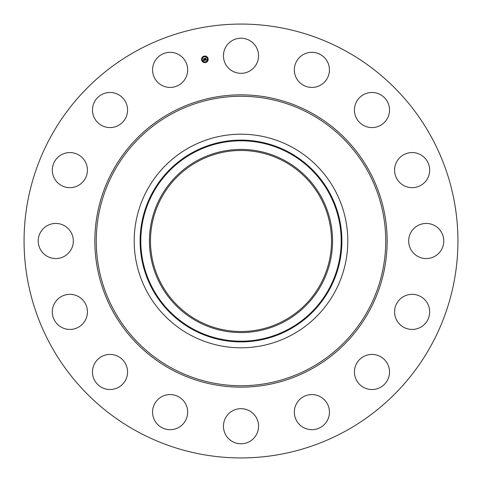 <?xml version="1.0" encoding="UTF-8"?>
<svg xmlns="http://www.w3.org/2000/svg" width="482" height="482" viewBox="0 0 482 482"><rect width="100%" height="100%" fill="white"/><g stroke="black" fill="none" stroke-linecap="round" stroke-linejoin="round"><path stroke-width="0.72" d="M225.594 47.356A17.557 17.557 0 0 1 249.417 40.367A17.557 17.557 0 0 1 256.406 64.19A17.557 17.557 0 0 1 232.583 71.179A17.557 17.557 0 0 1 225.594 47.356M136.996 431.372A216.93 216.93 0 0 1 50.628 136.996A216.93 216.93 0 0 1 345.004 50.628A216.93 216.93 0 0 1 431.372 345.004A216.93 216.93 0 0 1 136.996 431.372M292.2 147.275A106.799 106.799 0 0 1 292.2 334.725A106.799 106.799 0 0 1 134.201 241A106.799 106.799 0 0 1 292.2 147.275M197.096 160.639A91.574 91.574 0 0 1 321.361 197.096A91.574 91.574 0 0 1 284.904 321.361A91.574 91.574 0 0 1 160.639 284.904A91.574 91.574 0 0 1 197.096 160.639M197.602 320.44A90.526 90.526 0 0 1 161.56 197.602A90.526 90.526 0 0 1 284.398 161.56A90.526 90.526 0 0 1 320.44 284.398A90.526 90.526 0 0 1 197.602 320.44M181.13 425.799A17.557 17.557 0 0 1 156.445 423.136A17.557 17.557 0 0 1 159.108 398.457A17.557 17.557 0 0 1 183.787 401.114A17.557 17.557 0 0 1 181.13 425.799M367.031 93.183A17.557 17.557 0 0 1 388.817 105.082A17.557 17.557 0 0 1 376.918 126.868A17.557 17.557 0 0 1 355.132 114.969A17.557 17.557 0 0 1 367.031 93.183M114.969 388.817A17.557 17.557 0 0 1 93.183 376.918A17.557 17.557 0 0 1 105.082 355.132A17.557 17.557 0 0 1 126.868 367.031A17.557 17.557 0 0 1 114.969 388.817M414.008 152.661A17.557 17.557 0 0 1 429.576 171.996A17.557 17.557 0 0 1 410.248 187.57A17.557 17.557 0 0 1 394.674 168.236A17.557 17.557 0 0 1 414.008 152.661M67.992 329.339A17.557 17.557 0 0 1 52.424 310.004A17.557 17.557 0 0 1 71.752 294.43A17.557 17.557 0 0 1 87.326 313.764A17.557 17.557 0 0 1 67.992 329.339M434.644 225.594A17.557 17.557 0 0 1 441.633 249.417A17.557 17.557 0 0 1 417.81 256.406A17.557 17.557 0 0 1 410.821 232.583A17.557 17.557 0 0 1 434.644 225.594M47.356 256.406A17.557 17.557 0 0 1 40.367 232.583A17.557 17.557 0 0 1 64.19 225.594A17.557 17.557 0 0 1 71.179 249.417A17.557 17.557 0 0 1 47.356 256.406M425.799 300.87A17.557 17.557 0 0 1 423.136 325.555A17.557 17.557 0 0 1 398.457 322.892A17.557 17.557 0 0 1 401.114 298.213A17.557 17.557 0 0 1 425.799 300.87M56.201 181.13A17.557 17.557 0 0 1 58.864 156.445A17.557 17.557 0 0 1 83.543 159.108A17.557 17.557 0 0 1 80.886 183.787A17.557 17.557 0 0 1 56.201 181.13M388.817 367.031A17.557 17.557 0 0 1 376.918 388.817A17.557 17.557 0 0 1 355.132 376.918A17.557 17.557 0 0 1 367.031 355.132A17.557 17.557 0 0 1 388.817 367.031M93.183 114.969A17.557 17.557 0 0 1 105.082 93.183A17.557 17.557 0 0 1 126.868 105.082A17.557 17.557 0 0 1 114.969 126.868A17.557 17.557 0 0 1 93.183 114.969M329.339 414.008A17.557 17.557 0 0 1 310.004 429.576A17.557 17.557 0 0 1 294.43 410.248A17.557 17.557 0 0 1 313.764 394.674A17.557 17.557 0 0 1 329.339 414.008M152.661 67.992A17.557 17.557 0 0 1 171.996 52.424A17.557 17.557 0 0 1 187.57 71.752A17.557 17.557 0 0 1 168.236 87.326A17.557 17.557 0 0 1 152.661 67.992M256.406 434.644A17.557 17.557 0 0 1 232.583 441.633A17.557 17.557 0 0 1 225.594 417.81A17.557 17.557 0 0 1 249.417 410.821A17.557 17.557 0 0 1 256.406 434.644M300.87 56.201A17.557 17.557 0 0 1 325.555 58.864A17.557 17.557 0 0 1 322.892 83.543A17.557 17.557 0 0 1 298.213 80.886A17.557 17.557 0 0 1 300.87 56.201M201.627 59.979A3.302 3.302 0 0 1 204.217 56.093A3.302 3.302 0 0 1 208.103 58.69A3.302 3.302 0 0 1 205.507 62.576A3.302 3.302 0 0 1 201.627 59.979M202.313 59.84A2.603 2.603 0 0 1 204.356 56.78A2.603 2.603 0 0 1 207.417 58.828A2.603 2.603 0 0 1 205.374 61.889A2.603 2.603 0 0 1 202.313 59.84M205.061 60.28L205.175 59.834L205.736 60.039L205.248 58.376L205.892 58.25L206.007 59.864L206.38 59.557L206.031 59.967L206.459 59.551L206.748 59.955L205.061 60.28M204.964 60.202L205.109 59.786L204.964 60.202M205.308 59.943L205.615 59.943L205.055 58.292L205.778 58.153L205.139 58.316L205.663 59.973L205.308 59.943M203.458 60.624L203.603 60.154L204.428 60.304L204.296 59.641L204.326 60.244L203.729 60.244L204.284 60.214L203.663 59.4L204.272 59.527L203.91 58.665L204.609 58.527L204.928 60.328L203.458 60.624M203.362 60.503L203.537 60.087L203.362 60.503M203.549 59.352L203.711 59.979L203.549 59.352M204.127 59.431L203.693 58.563L204.519 58.4L203.784 58.587L204.127 59.431M205.242 62.268L205.639 62.19L205.242 62.268M201.771 59.949L202.163 59.87L201.771 59.949M203.024 61.829L203.422 61.75L203.024 61.829M204.091 56.478L204.482 56.4L204.091 56.478M202.211 57.732L202.603 57.653L202.211 57.732M207.959 58.72L207.567 58.798L207.959 58.72M207.519 60.937L207.121 61.015L207.519 60.937M206.7 56.84L206.308 56.918L206.7 56.84M310.39 113.987A144.733 144.733 0 0 1 368.013 310.39A144.733 144.733 0 0 1 171.61 368.013A144.733 144.733 0 0 1 113.987 171.61A144.733 144.733 0 0 1 310.39 113.987M311.071 112.734A146.16 146.16 0 0 1 369.266 311.071A146.16 146.16 0 0 1 170.929 369.266A146.16 146.16 0 0 1 112.734 170.929A146.16 146.16 0 0 1 311.071 112.734M289.369 329.537A100.889 100.889 0 0 1 152.463 289.369A100.889 100.889 0 0 1 192.631 152.463A100.889 100.889 0 0 1 329.537 192.631A100.889 100.889 0 0 1 289.369 329.537M192.963 153.065A100.202 100.202 0 0 1 328.935 192.963A100.202 100.202 0 0 1 289.037 328.935A100.202 100.202 0 0 1 153.065 289.037A100.202 100.202 0 0 1 192.963 153.065"/></g></svg>
